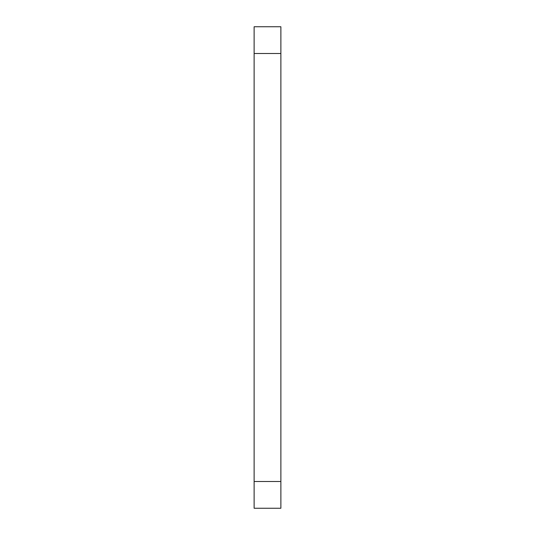 <?xml version="1.0" encoding="UTF-8"?>
<svg xmlns="http://www.w3.org/2000/svg" width="535" height="535" viewBox="0 0 535 535"><rect width="100%" height="100%" fill="white"/><g stroke="black" fill="none" stroke-linecap="round" stroke-linejoin="round"><path stroke-width="0.8" d="M280.875 508.25L254.125 508.25L254.125 481.5L280.875 481.5L280.875 508.25M254.125 53.5L254.125 26.75L280.875 26.75L280.875 53.5L254.125 53.5L254.125 481.5M280.875 53.5L280.875 481.5"/></g></svg>
